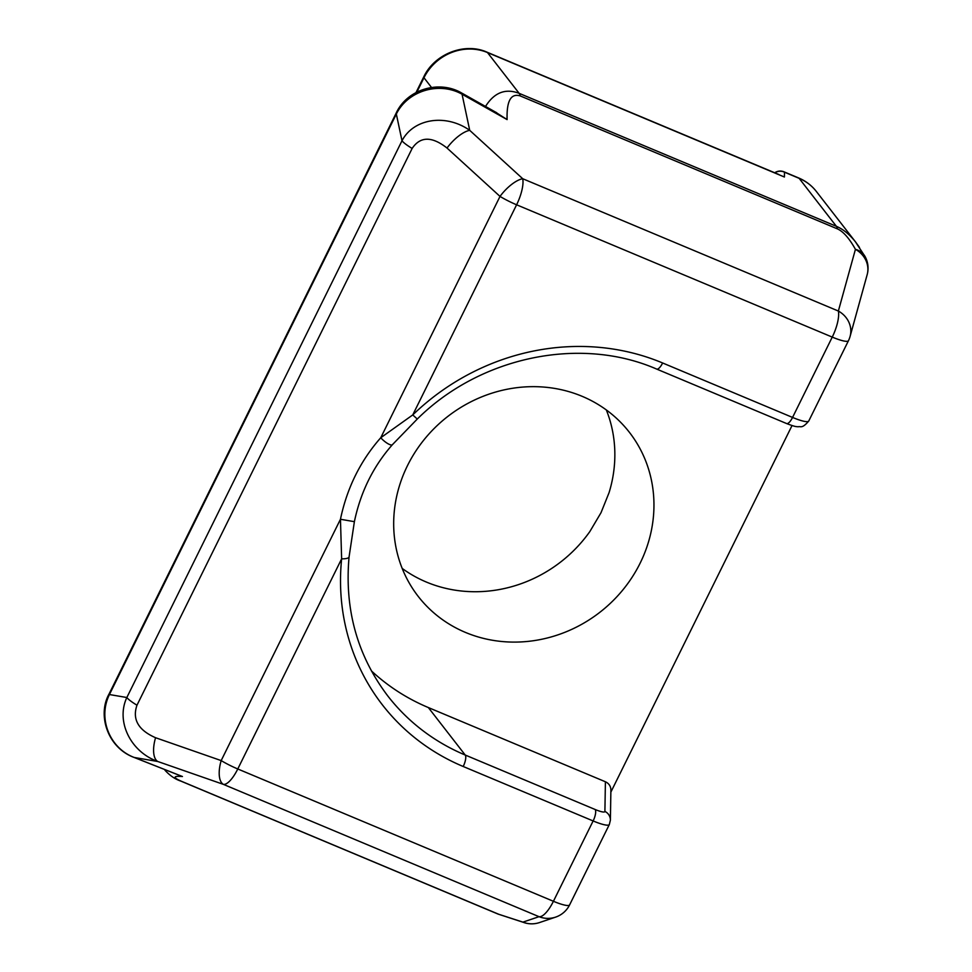 <?xml version="1.0" encoding="UTF-8"?>
<svg xmlns="http://www.w3.org/2000/svg" width="972" height="972" viewBox="0 0 972 972"><rect width="100%" height="100%" fill="white"/><g stroke="black" fill="none" stroke-linecap="round" stroke-linejoin="round"><path stroke-width="1.46" d="M402.214 568.438A133.711 123.979 142.2 0 0 589.87 531.526L601 512.73L609.055 492.695A133.711 123.979 142.2 0 0 606.334 409.953M416.891 92.073L423.974 77.748A9.72 1.689 26.3 0 1 423.707 76.982C434.423 53.837 464.859 42.1 486.996 52.172L779.022 174.571M859.467 247.374L855.567 241.979C849.552 234.422 843.161 229.198 836.394 226.318L519.145 93.336L487.482 52.549L784.404 177.013L784.489 172.19L799.142 178.338A9.72 3.232 112.7 0 0 798.656 177.961L784.003 171.813A9.72 3.232 112.7 0 1 784.489 172.19A9.72 9.55 -179 0 0 774.854 172.834M494.554 111.549L507.105 119.605L487.288 108.317M354.379 521.672L340.455 519.267L221.179 760.59A24.312 10.838 109.2 0 0 223.39 784.368L539.035 916.681L522.912 922.124A24.312 20.108 105.2 0 0 525.269 922.975A24.312 20.108 105.2 0 0 525.354 922.999A24.312 24.312 0 0 0 539.496 922.562L539.496 922.562A24.312 24.154 -108.7 0 1 522.912 922.124L498.745 914.275L181.497 781.306C172.676 777.418 172.992 775.826 182.444 776.519L134.258 757.48C109.472 748.173 97.65 718.162 109.435 694.543L396.333 114.04C407.742 90.736 439.065 81.284 462.052 94.211A9.72 0.899 -60.6 0 0 462.162 93.288L496.801 112.825M595.131 809.494L465.211 755.025A218.797 202.869 -37.8 0 1 387.864 696.049C357.307 655.723 344.38 609.347 349.07 556.944A9.72 2.734 -174.2 0 1 341.634 558.827L237.775 768.974A24.312 8.068 -67.3 0 1 223.39 784.368L157.78 761.501L134.258 757.48A9.72 0.668 111.6 0 1 134.197 757.48C107.455 747.735 97.115 714.76 109.192 693.789A9.72 1.689 -153.7 0 0 109.435 694.543L126.834 697.519C115.692 721.26 130.442 751.757 157.78 761.501A24.312 10.838 -70.8 0 1 155.569 737.724C138.303 730.142 132.107 719.292 136.979 705.198L412.14 148.449C420.244 136.299 431.872 136.153 447.023 148.036L500.009 196.417L380.745 437.752C360.442 460.789 347.004 487.956 340.455 519.267L341.634 558.827A228.529 211.884 142.2 0 0 463.207 766.495L593.127 820.951A24.312 4.216 26.3 0 0 609.335 824.523L610.392 820.174A9.72 9.55 1 0 0 604.9 811.426A14.592 2.527 -153.7 0 1 595.131 809.494A9.72 3.232 112.7 0 1 593.127 820.951L553.42 901.287A24.312 8.068 112.7 0 1 539.035 916.681A24.312 24.154 71.3 0 0 555.62 917.118L555.62 917.118A24.312 24.312 0 0 0 569.628 904.859A24.312 4.216 -153.7 0 1 553.42 901.287L237.775 768.974A24.312 4.216 -153.7 0 1 221.179 760.59L155.569 737.724M392.469 444.605A9.72 2.77 -138.4 0 1 392.409 444.678A9.72 2.77 -138.4 0 1 380.745 437.752L412.748 414.923L417.28 419.041C480.362 356.432 580.515 335.826 656.647 369.068A9.72 3.232 -67.3 0 0 662.637 362.981A228.529 211.884 142.2 0 0 412.748 414.923L516.606 204.788L832.251 337.102A24.312 4.216 26.3 0 0 848.471 340.686A24.312 24.312 0 0 0 850.099 336.385A24.312 22.04 -164.5 0 0 838.362 311.04L522.717 178.727L469.719 130.345C445.893 113.493 413.61 118.45 401.995 140.758L396.333 114.04A9.72 1.689 -153.7 0 1 396.078 113.287A9.72 1.689 -153.7 0 1 396.139 113.189M371.377 670.862A218.797 202.869 142.2 0 0 428.348 707.555L605.41 781.767C608.958 783.444 610.781 786.202 610.89 790.066L610.392 820.174M522.717 178.727A24.312 9.27 132.4 0 0 500.009 196.417A24.312 4.216 26.3 0 0 516.606 204.788A24.312 8.068 -67.3 0 0 522.717 178.727M865.092 256.572A24.312 17.994 151.2 0 0 865.056 256.499A24.312 17.994 151.2 0 0 855.433 249.33A24.312 22.04 15.5 0 1 867.17 274.675A24.312 24.312 0 0 0 865.056 256.499M525.354 922.999A24.312 20.108 105.2 0 0 527.286 923.4M447.023 148.036A24.312 9.27 132.4 0 1 469.719 130.345L462.052 94.211L507.105 119.605C506.534 100.966 510.908 93.069 520.239 95.924A24.312 8.068 -67.3 0 0 519.145 93.336C505.44 88.136 494.238 92.51 485.514 106.458M136.979 705.198A24.312 4.216 26.3 0 1 126.834 697.519L401.995 140.758A24.312 4.216 26.3 0 0 412.14 148.449M792.034 425.554L610.853 792.131M640.147 563.14A133.711 123.979 142.2 0 0 629.431 432.37A133.711 123.979 142.2 0 0 447.788 416.453A133.711 123.979 142.2 0 0 418.203 596.383A133.711 123.979 142.2 0 0 640.147 563.14M520.239 95.924L837.475 228.906A24.312 8.068 -67.3 0 0 836.394 226.318L799.142 178.338A48.624 45.077 -37.8 0 1 816.334 191.448C811.656 185.47 805.776 180.974 798.656 177.961M486.996 52.172A9.72 3.232 112.7 0 1 487.482 52.549A48.624 45.077 -37.8 0 0 423.974 77.748L431.483 87.431M837.475 228.906C843.319 231.555 849.309 238.359 855.433 249.33L838.362 311.04A24.312 8.068 112.7 0 1 832.251 337.102L792.557 417.438L662.637 362.981M605.41 781.767L604.9 811.426M428.348 707.555L465.211 755.025A9.72 3.232 112.7 0 1 463.207 766.495M786.555 423.525A9.72 3.232 -67.3 0 0 792.557 417.438A24.312 4.216 -153.7 0 0 808.765 421.01C801.839 429.126 800.794 426.028 798.146 426.793C796.238 426.477 796.311 427.255 786.555 423.525L656.647 369.068M498.745 914.275A24.312 8.068 112.7 0 1 498.15 914.105L180.901 781.124C175.167 779.228 169.833 775.571 164.9 770.152M784.003 171.813A9.72 9.72 0 0 0 774.72 172.773M495.416 112.035L496.534 112.631M505.634 118.523L506.971 119.507M180.391 775.741L134.197 757.48M423.707 76.982L416.028 92.522M462.15 93.312C439.49 79.485 406.855 89.29 396.09 113.287L109.18 693.777M349.07 556.944L354.379 521.697C360.588 492.051 373.272 466.378 392.409 444.678L417.28 419.041M848.471 340.686L808.765 421.01M867.17 274.675L850.099 336.385M555.62 917.118L539.496 922.562M525.269 922.963L498.15 914.105M609.335 824.523L569.628 904.859M855.554 242.028L865.08 256.584M855.955 242.478L816.334 191.448"/></g></svg>
